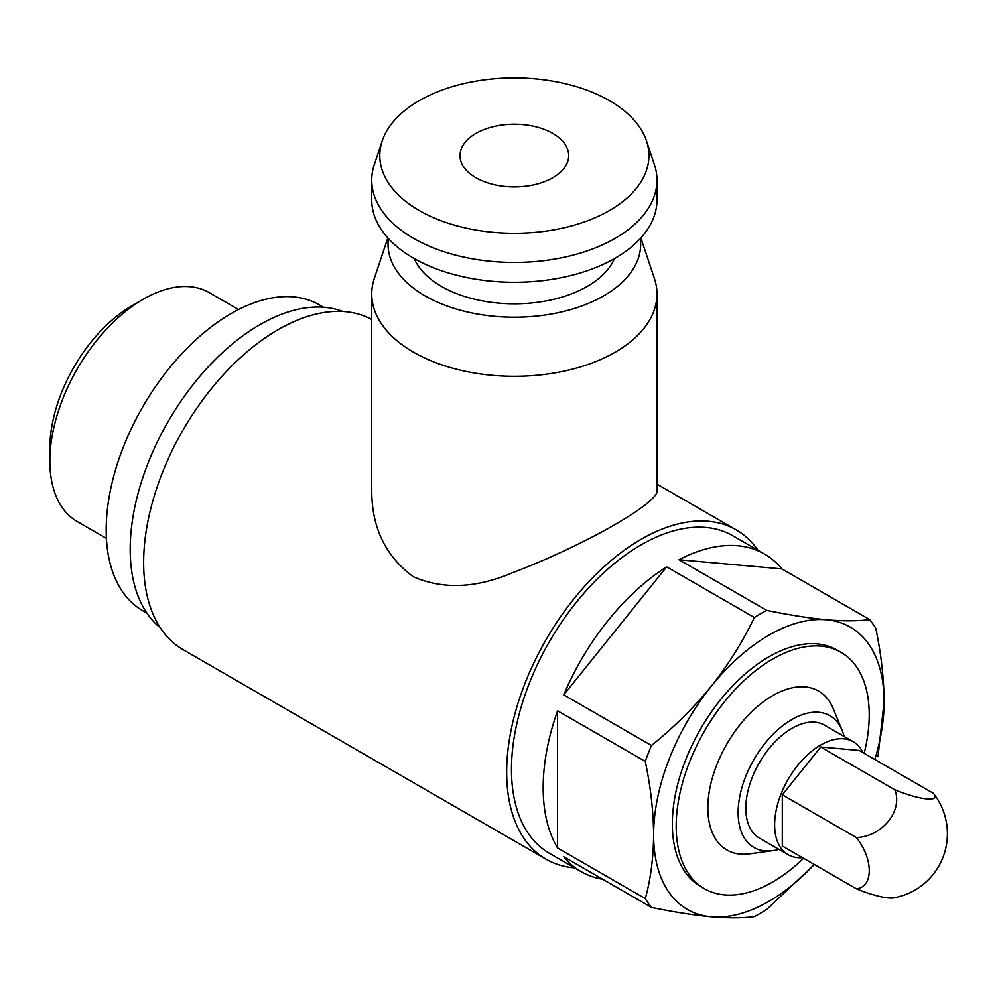<?xml version="1.0" encoding="UTF-8"?>
<svg xmlns="http://www.w3.org/2000/svg" width="997" height="997" viewBox="0 0 997 997"><rect width="100%" height="100%" fill="white"/><g stroke="black" fill="none" stroke-linecap="round" stroke-linejoin="round"><path stroke-width="1.5" d="M574.633 867.876A190.153 109.782 -60 0 1 546.057 859.215L183.024 649.62A190.153 109.782 -60 0 1 182.314 431.29A190.153 109.782 -60 0 1 371.744 319.476M546.057 859.215A190.153 109.782 -60 0 1 546.057 639.65A190.153 109.782 -60 0 1 736.21 529.868A190.153 109.782 -60 0 1 757.994 550.294M371.744 293.965L371.744 489.726C371.52 527.014 385.328 556.002 413.194 576.69C442.942 589.701 476.267 588.305 513.156 572.49C585.488 545.072 661.896 501.142 656.973 489.726L656.973 293.965A142.608 82.34 180 0 1 514.352 376.305A142.608 82.34 180 0 1 371.744 293.965A142.608 82.34 180 0 1 374.324 278.362L387.845 237.934M814.35 864.524L766.73 909.463A183.361 105.856 -60 0 1 760.549 913.202A183.361 105.856 -60 0 1 754.368 916.604C742.827 918.187 728.458 918.249 711.235 916.804A162.985 94.104 -60 0 1 653.621 834.825A162.985 94.104 -60 0 1 711.235 686.31A162.985 94.104 -60 0 1 826.488 619.773C843.674 621.206 858.043 621.143 869.608 619.561A183.361 105.856 -60 0 1 875.79 628.359C881.124 653.783 883.903 678.247 884.115 701.751L877.971 756.686M814.213 864.449A162.985 94.104 -60 0 1 711.235 916.804C693.65 915.134 673.735 912.006 651.477 907.407A183.361 105.856 -60 0 1 645.296 898.609C650.63 879.354 653.409 858.093 653.621 834.825C653.409 811.309 650.63 786.857 645.296 761.434A183.361 105.856 -60 0 1 651.477 745.494C673.723 727.586 693.638 707.858 711.235 686.31C728.421 664.563 742.802 641.632 754.368 617.517A183.361 105.856 -60 0 1 766.73 610.376C788.976 614.975 808.891 618.103 826.488 619.773A162.985 94.104 -60 0 1 884.115 701.751A162.985 94.104 -60 0 1 874.818 759.49M651.477 907.407L563.754 856.759A183.361 105.856 120 0 0 581.139 871.64L549.447 853.332A183.361 105.856 -60 0 1 549.447 641.607A183.361 105.856 -60 0 1 732.807 535.75L764.5 554.045A183.361 105.856 120 0 0 679.007 559.728L766.73 610.376M581.139 871.64A183.361 105.856 120 0 0 602.711 879.254M645.296 898.609L557.572 847.961A183.361 105.856 120 0 1 557.572 710.799L557.572 847.961M645.296 761.434L557.572 710.799M651.477 745.494L563.754 694.859A183.361 105.856 120 0 1 666.644 566.869L563.754 694.859M754.368 617.517L666.644 566.869M869.608 619.561L781.885 568.913A183.361 105.856 120 0 0 764.5 554.045M788.129 854.691L759.315 838.053A65.191 37.637 -60 0 1 759.315 762.78A65.191 37.637 -60 0 1 824.507 725.143L853.32 741.768A65.191 37.637 120 0 0 820.73 744.996A65.191 37.637 120 0 0 778.134 802.448A65.191 37.637 120 0 0 788.129 854.691A65.191 37.637 120 0 0 802.448 857.657M863.053 752.698A65.191 37.637 120 0 0 853.32 741.768M778.906 849.369A76.059 43.918 -60 0 1 772.725 850.69A76.059 43.918 -60 0 1 753.882 759.639A76.059 43.918 -60 0 1 842.153 730.427A76.059 43.918 -60 0 1 844.098 736.447M772.725 850.69L749.557 853.843A91.749 52.966 -60 0 1 726.838 744.024A91.749 52.966 -60 0 1 833.305 708.792L842.153 730.427M803.57 858.292A136.502 78.813 -60 0 1 772.7 881.959A136.502 78.813 -60 0 1 704.455 888.726A136.502 78.813 -60 0 1 704.455 731.1A136.502 78.813 -60 0 1 840.957 652.3A136.502 78.813 -60 0 1 864.162 753.333M704.455 888.726L700.617 886.507A136.502 78.813 -60 0 1 700.617 728.882A136.502 78.813 -60 0 1 837.119 650.081L840.957 652.3M160.293 627.798A183.361 105.856 -60 0 1 168.169 421.482A183.361 105.856 -60 0 1 342.906 311.5M146.846 613.055L142.758 610.687A176.569 101.943 -60 0 1 142.758 406.813A176.569 101.943 -60 0 1 319.327 304.87L323.414 307.226M106.417 538.392L77.218 521.531A132.127 76.283 -60 0 1 49.85 461.05A132.127 76.283 -60 0 1 143.281 299.225A132.127 76.283 -60 0 1 209.345 292.682L238.532 309.544M49.85 461.05L49.85 448.164A116.35 67.173 -60 0 1 132.115 305.668L143.281 299.225M782.309 794.796L782.309 846.017L856.323 888.751A36.042 20.812 -120 0 0 869.259 870.605A36.042 20.812 -120 0 0 856.323 837.53A36.042 28.427 -35.1 0 0 888.464 821.104A36.042 28.427 -35.1 0 0 894.733 789.736A36.042 7.615 21.2 0 0 934.064 794.223A36.042 7.615 21.2 0 0 933.155 793.176L859.14 750.442L820.73 747.015L782.309 794.796L856.323 837.53M934.064 794.223A65.191 65.191 0 0 1 893.848 897.861A36.042 7.615 -158.8 0 1 856.323 888.751M820.73 747.015L894.733 789.736M781.885 568.913L679.007 559.728M640.872 237.934L654.381 278.362A142.608 82.34 180 0 1 656.973 293.965M609.503 100.647A134.558 77.691 180 0 1 646.48 140.864A134.558 77.691 180 0 1 514.352 233.273A134.558 77.691 180 0 1 382.237 140.864A134.558 77.691 180 0 1 474.921 81.305A134.558 77.691 180 0 1 609.503 100.647M552.774 133.399A54.324 31.368 180 0 1 568.689 155.582A54.324 31.368 180 0 1 535.152 184.557A54.324 31.368 180 0 1 475.943 177.765A54.324 31.368 180 0 1 460.028 155.582A54.324 31.368 180 0 1 493.565 126.607A54.324 31.368 180 0 1 552.774 133.399M646.48 140.864L654.381 164.505A142.608 82.34 180 0 1 656.973 180.108A142.608 82.34 180 0 1 514.352 262.448A142.608 82.34 180 0 1 371.744 180.108A142.608 82.34 180 0 1 374.324 164.505L382.237 140.864M656.973 180.108L656.973 199.936A142.608 82.34 180 0 1 514.352 282.276A142.608 82.34 180 0 1 371.744 199.936L371.744 180.108M614.476 258.572A103.127 59.533 180 0 1 514.352 303.836A103.127 59.533 180 0 1 414.241 258.572M640.286 238.582A126.307 72.931 180 0 1 514.352 317.22A126.307 72.931 180 0 1 388.431 238.582M736.21 529.868L656.973 484.118"/></g></svg>
